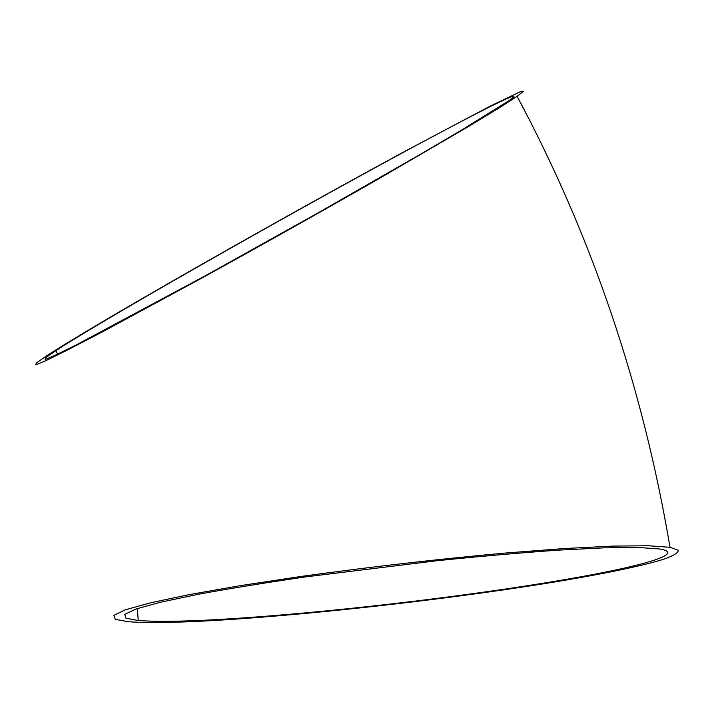 <?xml version="1.0" encoding="UTF-8"?>
<svg xmlns="http://www.w3.org/2000/svg" width="714" height="714" viewBox="0 0 714 714"><rect width="100%" height="100%" fill="white"/><g stroke="black" fill="none" stroke-linecap="round" stroke-linejoin="round"><path stroke-width="1.07" d="M139.73 299.996C96.988 324.79 66.054 343.336 46.928 355.634L36.325 362.989L35.7 364.854L46.249 360.49L68.705 349.405L103.003 331.546L201.643 278.174C261.458 245.197 320.167 212.254 377.777 179.339L469.41 125.959L499.211 107.868L517.114 96.345L523.317 91.437L520.095 91.847L489.724 106.359L402.178 152.778C320.407 197.171 218.627 254.246 139.73 299.996M240.475 618.788C188.951 622.447 151.493 623.42 128.092 621.698L115.266 619.324L113.856 615.37L125.271 609.827L150.368 602.839L189.13 594.637L240.386 585.632L301.665 576.359C370.263 566.907 438.066 559.142 505.066 553.073L564.158 548.548L612.541 546.103L648.107 545.746L670.009 547.299L678.3 550.235C678.38 552.806 673.382 555.858 663.324 559.374C639.53 566.693 596.074 575.35 543.497 583.82C450.123 598.627 332.715 612.201 240.475 618.788M435.245 135.232C317.926 197.733 112.982 313.687 55.701 350.726L45.571 357.768L45.107 359.481L55.442 355.179L77.219 344.416L205.105 275.872L319.113 212.299L422.483 153.099L461.949 129.859L507.966 101.308C528.994 86.84 492.955 104.422 435.245 135.232M245.58 617.762C196.243 621.251 160.454 622.162 138.213 620.502L125.941 618.199L124.745 614.37L135.937 609.024L160.275 602.277L197.698 594.396C228.81 588.675 264.867 582.829 305.878 576.858L437.218 560.704C480.968 556.26 521.095 552.761 557.589 550.199L604.089 547.843L638.343 547.477L659.486 548.95C685.708 553.189 646.822 564.828 582.053 576.564C489.393 593.432 349.235 610.497 245.58 617.762M517.114 96.345C591.87 236.057 642.832 386.381 670.009 547.299M55.701 350.726L57.7 354.108M137.418 608.524L138.213 620.502"/></g></svg>
